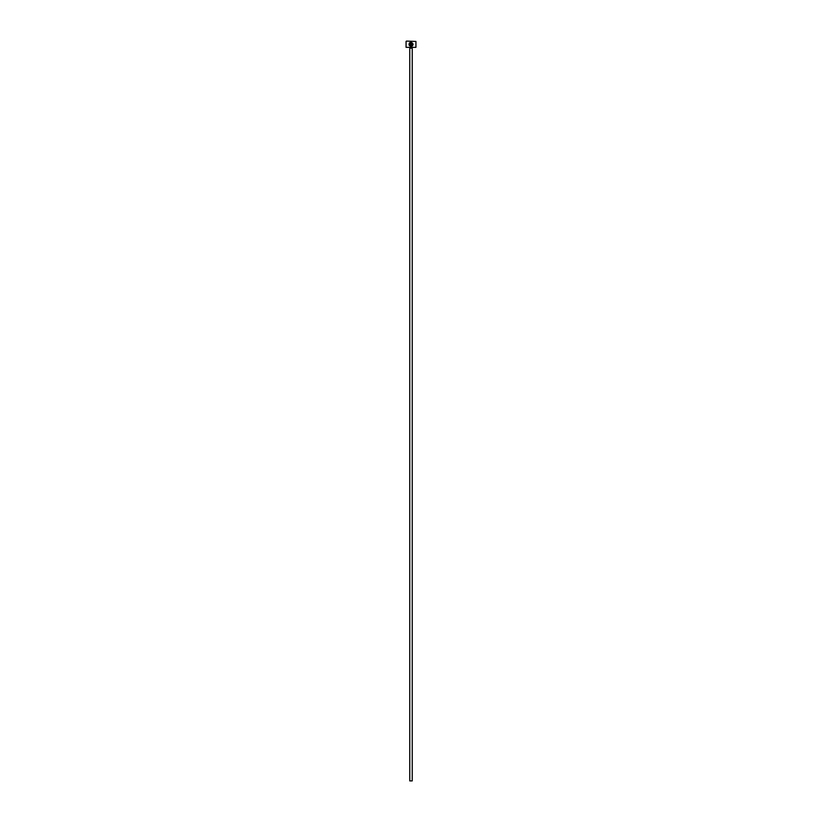 <?xml version="1.0" encoding="UTF-8"?>
<svg xmlns="http://www.w3.org/2000/svg" width="822" height="822" viewBox="0 0 822 822"><rect width="100%" height="100%" fill="white"/><g stroke="black" fill="none" stroke-linecap="round" stroke-linejoin="round"><path stroke-width="1.23" d="M411.041 45.95C409.51 45.59 409.079 44.707 409.736 43.278C409.079 44.707 409.51 45.59 411.041 45.95C412.952 45.22 413.158 44.152 411.658 42.765L411.247 45.118L411.247 42.241C413.713 43.741 413.651 45.107 411.041 46.361C409.109 45.909 408.575 44.778 409.438 42.991L409.736 43.278M411.822 46.207L412.459 45.796M412.469 45.785L413.106 44.378M410.425 44.501L410.425 42.765L409.736 42.693L410.836 42.241L410.836 44.501L410.219 45.118L410.003 44.501M415.932 47.347L406.068 47.347L415.932 47.347L415.932 41.429L406.397 41.1L415.932 41.429M412.233 780.9L409.767 780.9L409.767 48.169L412.233 48.169L412.233 780.9M406.068 47.347L406.068 41.429M410.836 42.241L409.736 42.693M409.592 44.501L410.219 45.118M412.49 43.504L412.665 44.614"/></g></svg>
